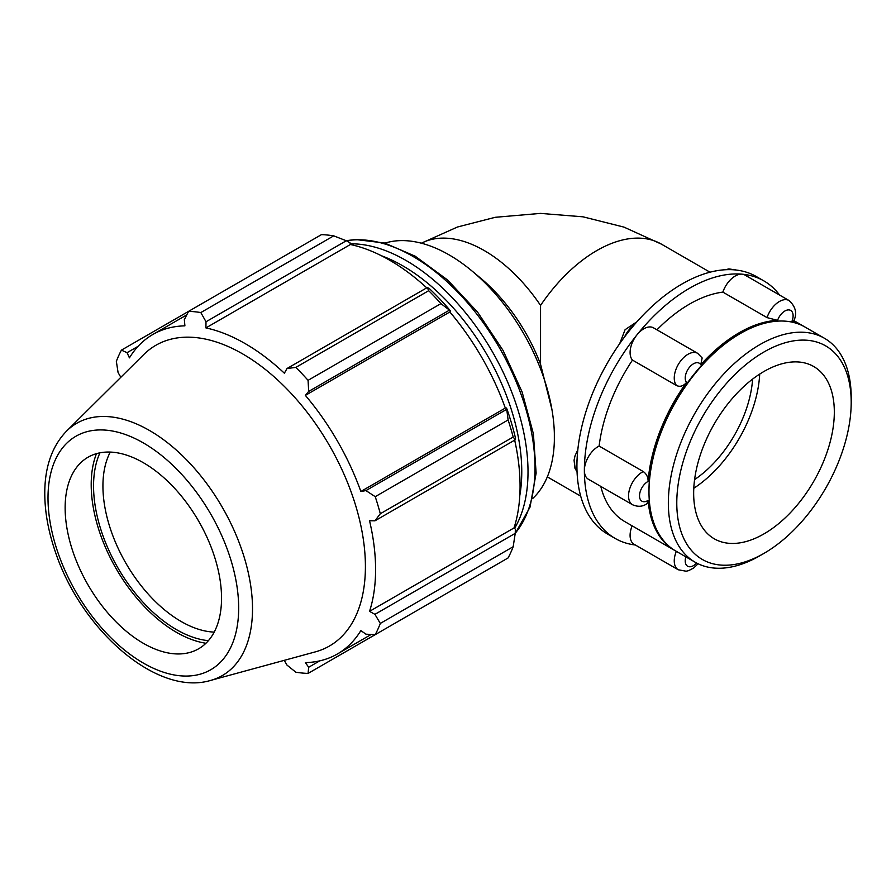 <?xml version="1.0" encoding="UTF-8"?>
<svg xmlns="http://www.w3.org/2000/svg" width="896" height="896" viewBox="0 0 896 896"><rect width="100%" height="100%" fill="white"/><g stroke="black" fill="none" stroke-linecap="round" stroke-linejoin="round"><path stroke-width="1.34" d="M675.147 550.659A129.293 74.648 -60 0 1 674.52 550.301A129.293 74.648 -60 0 1 648.11 500.394A11.637 6.72 -60 0 1 639.509 495.869A11.637 6.72 -60 0 1 648.11 481.41A129.293 74.648 -60 0 1 686.515 382.413A11.637 6.72 -60 0 1 689.338 367.45A11.637 6.72 -60 0 1 700.762 364.706A129.293 74.648 -60 0 1 777.571 320.354A11.637 6.72 -60 0 1 788.995 309.915A11.637 6.72 -60 0 1 791.818 321.63A129.293 74.648 -60 0 1 803.813 326.357A129.293 74.648 -60 0 1 804.429 326.726M824.421 338.251L805.056 327.074A129.293 74.648 120 0 0 740.41 333.48L739.166 334.197A127.546 73.64 120 0 0 648.984 490.403L648.984 491.837A129.293 74.648 120 0 0 675.763 551.018L695.128 562.206A129.293 74.648 120 0 0 759.774 555.8L763.997 553.358A123.323 71.21 -60 0 1 676.782 503.014A123.323 71.21 -60 0 1 763.997 351.971A123.323 71.21 -60 0 1 851.2 402.315L851.2 397.443A129.293 74.648 120 0 0 824.421 338.251A129.293 74.648 120 0 0 695.128 412.91A129.293 74.648 120 0 0 695.128 562.206M648.11 481.41C648.144 477.187 646.531 473.906 643.283 471.565A19.398 11.2 120 0 0 629.787 488.544A19.398 11.2 120 0 0 632.554 504.75C637.986 507.08 642.813 506.71 647.035 503.619L648.11 500.394M700.762 364.706L702.162 357.952L697.67 353.338A19.398 11.2 120 0 0 679.213 362.992A19.398 11.2 120 0 0 676.637 385.594C680.21 387.117 683.502 386.053 686.515 382.413M791.818 321.63L793.374 321.72C797.418 313.992 795.995 306.936 789.096 300.552A19.398 11.2 120 0 0 767.032 317.61L777.571 320.354M676.323 551.342A19.398 11.2 120 0 0 678.272 569.778L634.099 544.275A19.398 11.2 -60 0 1 632.15 525.851M632.554 504.75L588.392 479.248A19.398 11.2 -60 0 1 584.371 470.366A19.398 11.2 -60 0 1 599.122 446.062L643.283 471.565M676.637 385.594L632.475 360.091A19.398 11.2 -60 0 1 636.944 334.88A19.398 11.2 -60 0 1 653.498 327.835L697.67 353.338M767.032 317.61L722.87 292.118A19.398 11.2 -60 0 1 742.09 274.176A19.398 11.2 -60 0 1 744.923 275.05L789.096 300.552M722.87 292.118A129.293 74.648 120 0 0 656.947 329.829M632.475 360.091A129.293 74.648 120 0 0 599.122 446.062M600.802 486.416A129.293 74.648 120 0 0 624.87 521.64L674.52 550.301M779.621 295.086A148.691 85.848 120 0 0 763.862 280.896A148.691 85.848 120 0 0 742.09 274.176A148.691 85.848 120 0 0 636.944 334.88A148.691 85.848 120 0 0 584.371 470.366A148.691 85.848 120 0 0 615.171 538.44A148.691 85.848 120 0 0 635.331 544.992M710.002 272.194L661.472 244.171A129.293 74.648 -60 0 0 540.557 305.413L540.557 364.291L551.936 409.584A148.781 85.893 -120 0 0 471.834 270.85A148.781 85.893 -120 0 0 384.978 243.118M532.515 498.68A148.781 85.893 -120 0 0 554.344 441.112L554.344 433.115A148.781 85.893 -120 0 0 551.936 409.584M763.862 280.896L756.414 276.595A148.691 85.848 120 0 0 734.642 269.875A148.691 85.848 120 0 0 629.496 330.579A148.691 85.848 120 0 0 576.923 466.066A148.691 85.848 120 0 0 607.723 534.139L615.171 538.44M540.557 364.291A129.293 74.648 -120 0 0 480.435 278.006L471.834 270.85M333.704 235.85L200.827 312.558A198.374 114.531 -120 0 0 188.586 311.349L321.451 234.64A198.374 114.531 60 0 1 333.704 235.85L346.315 240.755L349.966 242.715L350.392 244.507A184.486 106.512 60 0 1 426.731 287.84M450.498 310.912A186.469 107.654 -120 0 0 429.262 288.501L427.302 287.515L428.691 290.696A198.374 114.531 60 0 1 440.944 303.621L450.498 310.912L449.848 311.976A184.486 106.512 60 0 1 505.322 408.061L506.565 408.038L508.11 419.955A198.374 114.531 60 0 1 513.184 437.024L515.234 439.824L515.368 437.629A186.469 107.654 -120 0 0 506.565 408.038M514.674 440.149A184.486 106.512 60 0 1 514.024 527.934L515.368 529.2L515.234 533.333L513.184 546.717A198.374 114.531 60 0 1 508.11 557.928L375.234 634.637L365.949 634.189L360.853 630.582A184.486 106.512 -120 0 1 337.378 653.99A184.486 106.512 -120 0 1 305.368 662.614L308.683 667.251L308.067 673.422L440.944 596.702M350.392 244.507L205.912 327.914L206.013 321.765L346.315 240.755M200.827 312.558L206.013 321.765M127.064 352.677L121.419 350.134L188.586 311.349L184.33 319.614L184.901 325.842A184.486 106.512 -120 0 0 152.891 334.454A184.486 106.512 -120 0 0 129.427 357.862L127.064 352.677L138.141 346.282M283.931 660.442A184.486 106.512 -120 0 0 284.368 660.531L287 665.112L295.826 672.202A198.374 114.531 -120 0 0 308.067 673.422M514.024 527.934L369.544 611.352A184.486 106.512 -120 0 0 375.592 569.542A184.486 106.512 -120 0 0 369.544 520.755L374.931 520.822L515.234 439.824M513.184 437.024L380.307 513.744L374.931 520.822M449.848 311.976L305.368 395.394L308.683 391.418L448.986 310.408M440.944 303.621L308.067 380.33L308.683 391.418M214.2 632.106A110.6 63.851 60 0 1 102.928 486.024A110.6 63.851 60 0 1 110.264 452.077M99.96 452.816A117.23 67.682 -120 0 0 117.824 567.728A117.23 67.682 -120 0 0 208.398 640.662M96.466 453.656A120.546 69.597 -120 0 0 91.202 484.68A120.546 69.597 -120 0 0 205.934 643.261M515.234 533.333L374.931 614.342L380.307 623.426L513.184 546.717M374.931 614.342L369.544 611.352M210.582 680.434L315.414 651.851A173.622 100.24 -120 0 0 365.411 566.552A173.622 100.24 -120 0 0 280.941 383.085A173.622 100.24 -120 0 0 143.763 354.547L66.595 431.054C52.573 445.626 45.304 465.427 44.8 490.459C44.453 510.026 48.014 530.6 55.474 552.194C81.301 629.798 156.666 696.64 210.582 680.434A145.634 84.078 -120 0 0 252.515 608.877A145.634 84.078 -120 0 0 149.531 430.506A145.634 84.078 -120 0 0 66.595 431.054M380.307 513.744A198.374 114.531 -120 0 0 375.234 496.675L508.11 419.955M506.251 409.595L365.949 490.594L375.234 496.675M365.949 490.594L360.853 491.478A184.486 106.512 -120 0 0 305.368 395.394M308.067 380.33A198.374 114.531 -120 0 0 295.826 367.405L428.691 290.696M427.302 287.515L287 368.525L295.826 367.405M287 368.525L284.368 373.218A184.486 106.512 -120 0 0 205.912 327.914M121.419 350.134A198.374 114.531 -120 0 0 116.346 361.346L118.082 372.534L120.725 377.104A184.486 106.512 -120 0 0 120.59 377.518M375.234 634.637A198.374 114.531 -120 0 0 380.307 623.426M319.76 660.856L308.683 667.251M505.322 408.061L360.853 491.478M221.536 598.147A110.6 63.851 -120 0 0 167.731 481.286A110.6 63.851 -120 0 0 80.36 463.109A110.6 63.851 -120 0 0 65.139 507.853A110.6 63.851 -120 0 0 108.046 613.211A110.6 63.851 -120 0 0 189.694 652.49A110.6 63.851 -120 0 0 221.536 598.147M851.2 402.315A123.323 71.21 -60 0 1 763.997 553.358M740.41 333.48A129.293 74.648 120 0 0 648.984 491.837M834.322 412.059A99.456 57.422 120 0 0 813.725 366.531A99.456 57.422 120 0 0 737.083 393.176A99.456 57.422 120 0 0 693.661 493.27A99.456 57.422 120 0 0 714.269 538.798A99.456 57.422 120 0 0 790.91 512.154A99.456 57.422 120 0 0 834.322 412.059M693.795 488.253A99.456 57.422 120 0 0 759.707 374.08M694.59 479.584A89.51 51.677 120 0 0 752.606 379.109M731.114 269.662A19.398 11.2 -60 0 1 736.154 270.032L728.84 268.89L725.682 269.718M577.002 470.501A19.398 11.2 -60 0 1 577.069 459.614M624.602 336.874A19.398 11.2 -60 0 1 634.01 325.125M696.662 563.046A11.637 6.72 -60 0 1 687.646 566.238A11.637 6.72 -60 0 1 685.866 556.853M540.557 305.413A129.293 74.648 -120 0 0 421.411 243.208M381.371 255.718A168.157 97.082 60 0 1 402.853 265.866A168.157 97.082 60 0 1 521.763 471.822A168.157 97.082 60 0 1 519.803 495.499M514.539 528.416A172.581 99.635 -120 0 0 528.013 471.822A172.581 99.635 -120 0 0 405.978 260.445A172.581 99.635 -120 0 0 350.224 243.824M346.382 240.8A172.581 99.635 60 0 1 412.966 256.413A172.581 99.635 60 0 1 535.002 467.79A172.581 99.635 60 0 1 515.234 533.254M238.672 608.037A134.814 77.84 60 0 1 143.338 663.074A134.814 77.84 60 0 1 48.003 497.963A134.814 77.84 60 0 1 143.338 442.915A134.814 77.84 60 0 1 238.672 608.037M577.046 471.845L574.986 468.328L574.067 460.197L575.019 455.818L577.819 449.77M619.674 343.672L625.094 329.683L636.955 321.742M698.085 563.763L693.75 567.952L688.688 570.629L686.179 571.222L678.272 569.778M793.834 320.589L803.813 326.357M580.709 496.149L547.322 476.874M661.472 244.171L623.93 227.102L583.016 216.821L540.49 213.394L495.219 217.302L457.442 227.013L421.366 243.197M515.2 533.557L530.006 507.181L536.133 473.133L533.4 433.821L522.099 391.933L503.048 350.403L477.635 312.2L447.642 280.022L415.184 256.2L384.586 243.006L355.522 239.523L346.102 240.677M371.224 634.446L337.378 653.99M186.738 314.922L152.891 334.454"/></g></svg>
